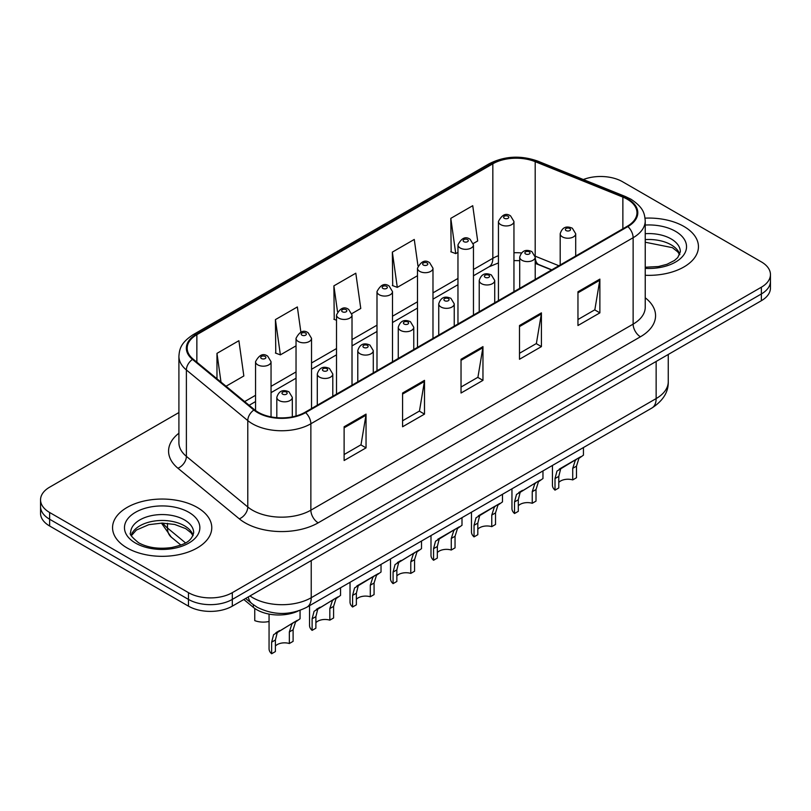 <?xml version="1.0" encoding="UTF-8"?>
<svg xmlns="http://www.w3.org/2000/svg" width="811" height="811" viewBox="0 0 811 811"><rect width="100%" height="100%" fill="white"/><g stroke="black" fill="none" stroke-linecap="round" stroke-linejoin="round"><path stroke-width="1.22" d="M551.561 269.962L536.132 263.727A41.341 23.864 0 0 0 535.209 263.362M298.225 610.997A31 17.903 180 0 1 253.336 607.348L243.827 599.511M683.916 226.451A49.603 28.638 0 0 0 645.059 218.149A49.603 28.638 0 0 1 683.916 226.451A49.603 28.638 0 0 1 698.443 246.706A49.603 28.638 0 0 0 683.916 226.451M197.235 507.433A49.603 28.638 0 0 0 143.182 501.228A49.603 28.638 0 0 0 112.557 527.687A49.603 28.638 0 0 0 127.084 547.932A49.603 28.638 0 0 0 181.147 554.146A49.603 28.638 0 0 0 211.772 527.687A49.603 28.638 0 0 0 197.235 507.433A49.603 28.638 0 0 0 143.182 501.228A49.603 28.638 0 0 0 112.557 527.687A49.603 28.638 0 0 0 127.084 547.932A49.603 28.638 0 0 0 181.147 554.146A49.603 28.638 0 0 0 211.772 527.687A49.603 28.638 0 0 0 197.235 507.433M627.278 199.242A33.069 19.089 180 0 1 636.97 212.746A33.069 19.089 180 0 1 627.278 226.249L305.027 412.292A33.069 19.089 180 0 1 254.553 409.748L193.16 359.131A33.069 19.089 180 0 1 187.179 348.172A33.069 19.089 180 0 1 196.86 334.679L492.835 163.802A33.069 19.089 180 0 1 535.189 161.663L622.868 197.103A33.069 19.089 180 0 1 627.278 199.242M627.866 198.908A33.9 19.565 0 0 0 623.335 196.708L535.655 161.267A33.9 19.565 0 0 0 492.247 163.457L196.282 334.335A33.9 19.565 0 0 0 192.481 359.405L253.873 410.021A33.9 19.565 0 0 0 305.605 412.637L627.866 226.583A33.9 19.565 0 0 0 627.866 198.908M178.907 412.546L49.633 487.178A31 17.903 0 0 0 40.55 499.84L40.55 513.343A31 17.903 0 0 0 49.633 525.994L188.466 606.152L188.466 599.41A31 17.903 0 0 0 232.311 599.41L761.367 293.957A31 17.903 0 0 0 770.45 281.305A31 17.903 0 0 1 761.367 293.957L232.311 599.41A31 17.903 0 0 1 188.466 599.41L49.633 519.243L188.466 599.41L188.466 592.659A31 17.903 0 0 0 232.311 592.659L761.367 287.206A31 17.903 0 0 0 770.45 274.554A31 17.903 0 0 0 761.367 261.892L622.534 181.735A31 17.903 0 0 0 583.332 179.535M40.55 506.591A31 17.903 0 0 0 49.633 519.243A31 17.903 0 0 1 40.55 506.591M344.117 426.768L344.117 460.516L366.045 447.865L366.045 414.107L344.117 426.768M344.117 454.535L361.007 444.783L365.954 415.232A8.272 4.775 -120 0 0 366.045 414.107M360.854 444.874L366.045 447.865M402.58 393.021L402.58 426.768L424.498 414.117L424.498 380.359L402.58 393.021M402.58 420.777L419.459 411.035L424.406 381.484A8.272 4.775 -120 0 0 424.498 380.359M419.317 411.116L424.498 414.117M577.959 291.767L577.959 325.515L599.876 312.864L599.876 279.106L577.959 291.767M577.959 319.524L594.838 309.782L599.785 280.231A8.272 4.775 -120 0 0 599.876 279.106M594.686 309.863L599.876 312.864M519.496 325.515L519.496 359.263L541.413 346.611L541.413 312.864L519.496 325.515M519.496 353.282L536.375 343.529L541.332 313.979A8.272 4.775 -120 0 0 541.413 312.864M536.233 343.621L541.413 346.611M461.033 359.263L461.033 393.021L482.961 380.359L482.961 346.611L461.033 359.263M461.033 387.029L477.922 377.277L482.869 347.726A8.272 4.775 -120 0 0 482.961 346.611M477.77 377.368L482.961 380.359M645.232 275.274A49.603 28.638 0 0 0 698.443 246.706A49.603 28.638 0 0 1 645.232 275.274M40.55 499.84A31 17.903 0 0 0 49.633 512.491L188.466 592.659M226.046 386.239L243.837 375.969L238.89 340.701L216.973 353.363L216.973 378.757M417.969 265.836L414.269 239.448L392.352 252.109L392.696 285.654M473.31 243.482L477.679 240.968L472.732 205.7L450.804 218.352L451.159 251.907M300.881 332.135L297.353 306.953L275.426 319.605L275.781 353.16M351.862 313.604L360.763 308.464L355.806 273.206L333.889 285.857L334.244 319.402M336.514 320.254L333.889 319.27M333.889 285.857L337.508 311.637M392.352 252.109L397.299 287.368L417.483 275.72M397.299 287.368L392.352 285.523M450.804 218.352L455.752 253.62L457.962 252.343M455.752 253.62L450.804 251.775M275.426 319.605L280.373 354.873L296.035 345.841M280.373 354.873L275.426 353.028M216.973 353.363L220.997 382.082M188.466 606.152A31 17.903 0 0 0 232.311 606.152L761.367 300.709A31 17.903 0 0 0 770.45 288.047L770.45 274.554M558.779 482.444A10.33 5.971 180 0 1 572.718 479.909L572.718 468.342L575.252 460.516L577.037 458.864L563.027 466.943L560.634 468.961L558.779 476.392L558.779 487.958L555.008 490.138A15.5 8.951 180 0 1 552.443 485.201L552.443 465.453M555.008 490.138L555.008 478.561L556.985 471.069L578.273 458.144M583.444 447.55L583.444 455.153L578.902 458.408L576.489 466.163L576.489 477.74L572.718 479.909M559.276 469.113L563.027 466.943L559.276 469.113M518.3 505.821A10.33 5.971 180 0 1 532.239 503.286L532.239 491.709L534.763 483.893L536.547 482.231L520.155 492.328L518.3 499.758L518.3 511.335L514.529 513.505A15.5 8.951 180 0 1 511.954 508.578L511.954 488.82M514.529 513.505L514.529 501.938L516.495 494.436L537.794 481.511M542.964 470.927L542.964 478.531L538.423 481.785L536.01 489.54L536.01 501.107L532.239 503.286M518.787 492.49L522.548 490.32L518.787 492.49M477.811 529.188A10.33 5.971 180 0 1 491.76 526.653L491.76 515.086L494.284 507.27L496.068 505.608L482.058 513.687L479.666 515.705L477.811 523.136L477.811 534.702L474.05 536.882A15.5 8.951 180 0 1 471.475 531.945L471.475 512.197M474.05 536.882L474.05 525.305L476.016 517.813L497.315 504.888M502.475 494.294L502.475 501.908L497.934 505.152L495.521 512.907L495.521 524.484L491.76 526.653M478.308 515.857L482.058 513.687L478.308 515.857M437.332 552.565A10.33 5.971 180 0 1 451.271 550.03L451.271 538.453L453.805 530.637L455.589 528.975L441.579 537.064L439.187 539.072L437.332 546.502L437.332 558.08L433.561 560.259A15.5 8.951 180 0 1 430.996 555.322L430.996 535.564M433.561 560.259L433.561 548.682L435.537 541.19L456.826 528.255M461.996 517.671L461.996 525.275L457.455 528.529L455.042 536.284L455.042 547.851L451.271 550.03M437.818 539.234L441.579 537.064L437.818 539.234M396.853 575.932A10.33 5.971 180 0 1 410.792 573.407L410.792 561.83L413.316 554.014L415.1 552.352L398.708 562.449L396.853 569.88L396.853 581.457L393.082 583.626A15.5 8.951 180 0 1 390.507 578.689L390.507 558.941M393.082 583.626L393.082 572.059L395.048 564.557L416.347 551.632M421.517 541.038L421.517 548.652L416.976 551.906L414.563 559.651L414.563 571.228L410.792 573.407M397.339 562.601L401.1 560.431L397.339 562.601M356.364 599.309A10.33 5.971 180 0 1 370.303 596.774L370.303 585.197L372.837 577.381L374.621 575.719L360.611 583.808L358.219 585.826L356.364 593.246L356.364 604.824L352.592 607.003A15.5 8.951 180 0 1 350.028 602.066L350.028 582.308M352.592 607.003L352.592 595.426L354.569 587.934L375.858 575.009M381.028 564.415L381.028 572.019L376.486 575.273L374.074 583.028L374.074 594.595L370.303 596.774M356.86 585.978L360.611 583.808L356.86 585.978M315.885 622.676A10.33 5.971 180 0 1 329.824 620.151L329.824 608.574L332.358 600.758L334.132 599.096L317.74 609.193L315.885 616.624L315.885 628.201L312.113 630.37A15.5 8.951 180 0 1 309.549 625.433L309.549 605.685M312.113 630.37L312.113 618.803L314.08 611.301L335.379 598.376M340.549 587.782L340.549 595.396L336.007 598.65L333.595 606.395L333.595 617.972L329.824 620.151M316.371 609.355L320.132 607.175L316.371 609.355M275.395 646.053A10.33 5.971 180 0 1 289.345 643.518L289.345 631.951L291.869 624.125L293.653 622.463L277.25 632.57L275.395 640.001L275.395 651.568L271.634 653.747A15.5 8.951 180 0 1 269.059 648.81L269.059 614.089M271.634 653.747L271.634 642.17L273.601 634.678L294.9 621.753M300.06 610.369L300.06 618.763L295.528 622.017L293.106 629.772L293.106 641.349L289.345 643.518M275.892 632.722L279.653 630.553L275.892 632.722M254.755 609.051L254.755 620.628A15.5 8.951 180 0 0 269.059 621.469M253.336 604.732L253.336 607.348M645.232 297.789A51.671 29.835 180 0 1 640.437 336.778L318.176 522.831A10.33 5.971 60 0 1 310.866 510.18L633.127 324.126A41.341 23.864 0 0 0 645.232 307.247L645.232 220.845A41.341 23.864 180 0 1 633.127 237.714A10.33 5.971 -120 0 0 627.866 226.583M318.176 522.831A51.671 29.835 180 0 1 245.104 522.831A51.671 29.835 180 0 1 239.316 518.847L177.923 468.231A51.671 29.835 180 0 1 178.907 433.216M252.414 510.18A41.341 23.864 0 0 0 310.866 510.18L310.866 423.768A41.341 23.864 180 0 1 247.781 420.585L186.388 369.968A41.341 23.864 180 0 1 178.907 356.272L178.907 442.684A41.341 23.864 0 0 0 186.388 456.37L247.781 506.987A41.341 23.864 0 0 0 252.414 510.18M645.232 220.845C644.563 213.739 643.904 207.829 630.988 199.232L625.555 196.597A10.33 4.836 112 0 0 623.335 196.708M625.555 196.597L537.875 161.156C520.753 155.094 504.503 155.976 489.124 163.792A10.33 5.971 60 0 1 492.247 163.457M196.282 334.335A10.33 5.971 -120 0 0 193.16 334.669C180.63 342.891 179.484 349.075 178.907 356.272M192.481 359.405A10.33 6.914 129.5 0 0 186.388 369.968L186.388 456.37A10.33 6.914 -50.5 0 1 177.923 468.231M537.875 161.156A10.33 4.836 112 0 0 535.655 161.267M253.873 410.021A10.33 6.914 129.5 0 0 247.781 420.585L247.781 506.987A10.33 6.914 -50.5 0 1 239.316 518.847M305.605 412.637A10.33 5.971 60 0 1 310.866 423.768L633.127 237.714L633.127 324.126A10.33 5.971 60 0 0 640.437 336.778M232.311 592.659L232.311 606.152M761.367 287.206L761.367 300.709M49.633 512.491L49.633 525.994M196.86 334.679L196.86 362.182M622.868 197.103L622.868 228.793M535.189 161.663L535.189 256.164A33.069 19.089 0 0 0 535.128 256.144M558.87 265.734L535.189 256.164A18.602 8.708 -68 0 0 535.189 256.631M521.361 252.941A33.069 19.089 0 0 0 513.951 252.758M498.441 255.698A33.069 19.089 0 0 0 492.835 258.303L473.462 269.485M492.835 163.802L492.835 258.303A18.602 10.736 60 0 1 488.982 266.819L473.462 275.781M457.962 278.437L432.983 292.862M417.483 301.804L392.494 316.229M376.993 325.181L352.015 339.606M336.514 348.558L311.536 362.973M296.035 371.925L271.046 386.35M255.546 395.302L244.658 401.587M551.784 269.83L538.879 264.609A18.602 8.708 -68 0 1 535.209 257.188M461.033 360.337L482.869 347.726M519.496 326.59L541.332 313.979M577.959 292.832L599.785 280.231M402.58 394.085L424.406 381.484M344.117 427.833L365.954 415.232M250.001 595.943A41.341 23.864 0 0 0 252.779 597.717A41.341 23.864 0 0 0 311.231 597.717L656.14 398.586A41.341 23.864 0 0 0 668.254 381.707C668.548 391.966 663.094 400.746 651.862 408.045L306.953 607.175A20.67 11.932 60 0 0 311.231 597.717L311.231 560.594M656.14 361.463L656.14 398.586A20.67 11.932 60 0 1 651.862 408.045M248.328 596.916A20.67 13.828 129.5 0 0 251.927 603.637L245.652 598.457M162.899 523.095A41.341 23.864 0 0 0 167.492 528.032L167.492 523.328M180.883 545.053L171.273 537.135A20.67 13.828 129.5 0 1 167.492 528.032L185.506 542.883M562.459 236.913A7.755 4.471 180 0 1 560.188 233.75C562.175 227.394 566.23 225.549 572.353 228.226L575.698 233.75A7.755 4.471 180 0 1 570.914 237.887A7.755 4.471 180 0 1 562.459 236.913M569.768 228.479A2.585 1.49 0 0 0 566.119 228.479A2.585 1.49 0 0 0 566.119 230.588A2.585 1.49 0 0 0 569.768 230.588A2.585 1.49 0 0 0 569.768 228.479M577.037 458.864L580.788 456.694M572.718 468.342L576.489 466.163M555.008 478.561L558.779 476.392M513.951 291.676L513.951 221.474A7.755 4.471 180 0 1 509.166 225.61A7.755 4.471 180 0 1 500.711 224.637A7.755 4.471 180 0 1 498.441 221.474L498.441 300.628M504.371 218.311A2.585 1.49 0 0 0 508.021 218.311A2.585 1.49 0 0 0 508.021 216.202A2.585 1.49 0 0 0 504.371 216.202A2.585 1.49 0 0 0 504.371 218.311M679.811 254.37A31.497 18.187 0 0 0 671.113 244.821A31.497 18.187 0 0 0 645.232 239.61M645.232 267.224L658.461 266.535L667.017 264.285L674.488 260.453L677.753 257.574L680.338 251.765A31.497 18.187 0 0 0 671.113 238.91A31.497 18.187 0 0 0 645.232 233.7M645.232 268.37A37.701 21.765 0 0 0 682.933 255.992A37.701 21.765 0 0 0 675.492 231.317A37.701 21.765 0 0 0 645.232 225.042M521.98 260.29A7.755 4.471 180 0 1 519.709 257.128C521.686 250.771 525.741 248.926 531.874 251.592L535.209 257.128A7.755 4.471 180 0 1 530.424 261.264A7.755 4.471 180 0 1 521.98 260.29M529.289 251.856A2.585 1.49 0 0 0 525.629 251.856A2.585 1.49 0 0 0 525.629 253.965A2.585 1.49 0 0 0 529.289 253.965A2.585 1.49 0 0 0 529.289 251.856M536.547 482.231L540.308 480.061M532.239 491.709L536.01 489.54M514.529 501.938L518.3 499.758M481.501 283.668A7.755 4.471 180 0 1 479.23 280.494C481.207 274.138 485.262 272.293 491.385 274.97L494.73 280.494A7.755 4.471 180 0 1 489.945 284.631A7.755 4.471 180 0 1 481.501 283.668M488.8 275.223A2.585 1.49 0 0 0 485.15 275.223A2.585 1.49 0 0 0 485.15 277.332A2.585 1.49 0 0 0 488.8 277.332A2.585 1.49 0 0 0 488.8 275.223M496.068 505.608L499.829 503.438M491.76 515.086L495.521 512.907M474.05 525.305L477.811 523.136M441.012 307.034A7.755 4.471 180 0 1 438.741 303.872C440.728 297.515 444.783 295.67 450.906 298.347L454.241 303.872A7.755 4.471 180 0 1 449.456 308.008A7.755 4.471 180 0 1 441.012 307.034M448.321 298.6A2.585 1.49 0 0 0 444.671 298.6A2.585 1.49 0 0 0 444.671 300.709A2.585 1.49 0 0 0 448.321 300.709A2.585 1.49 0 0 0 448.321 298.6M455.589 528.975L459.34 526.805M451.271 538.453L455.042 536.284M433.561 548.682L437.332 546.502M400.533 330.412A7.755 4.471 180 0 1 398.262 327.249C400.239 320.882 404.294 319.037 410.427 321.714L413.762 327.249A7.755 4.471 180 0 1 408.977 331.375A7.755 4.471 180 0 1 400.533 330.412M407.842 321.967A2.585 1.49 0 0 0 404.182 321.967A2.585 1.49 0 0 0 404.182 324.076A2.585 1.49 0 0 0 407.842 324.076A2.585 1.49 0 0 0 407.842 321.967M415.1 552.352L418.861 550.182M410.792 561.83L414.563 559.651M393.082 572.059L396.853 569.88M473.462 315.053L473.462 244.851A7.755 4.471 180 0 1 468.677 248.987A7.755 4.471 180 0 1 460.232 248.014A7.755 4.471 180 0 1 457.962 244.851L457.962 323.995M463.882 241.688A2.585 1.49 0 0 0 467.541 241.688A2.585 1.49 0 0 0 467.541 239.58A2.585 1.49 0 0 0 463.882 239.58A2.585 1.49 0 0 0 463.882 241.688M432.983 338.42L432.983 268.218A7.755 4.471 180 0 1 428.198 272.354A7.755 4.471 180 0 1 419.753 271.391A7.755 4.471 180 0 1 417.483 268.218L417.483 347.372M423.403 265.055A2.585 1.49 0 0 0 427.052 265.055A2.585 1.49 0 0 0 427.052 262.946A2.585 1.49 0 0 0 423.403 262.946A2.585 1.49 0 0 0 423.403 265.055M392.494 361.797L392.494 291.595A7.755 4.471 180 0 1 387.709 295.731A7.755 4.471 180 0 1 379.264 294.758A7.755 4.471 180 0 1 376.993 291.595L376.993 370.739M382.924 288.432A2.585 1.49 0 0 0 386.573 288.432A2.585 1.49 0 0 0 386.573 286.324A2.585 1.49 0 0 0 382.924 286.324A2.585 1.49 0 0 0 382.924 288.432M193.14 535.351A31.497 18.187 0 0 0 184.442 525.792A31.497 18.187 0 0 0 152.813 521.291A31.497 18.187 0 0 0 131.189 535.351M184.442 519.892A31.497 18.187 0 0 0 150.106 515.948A31.497 18.187 0 0 0 130.662 532.746C129.02 533.719 131.666 537.064 138.61 542.772C147.693 547.729 158.753 549.311 171.79 547.506C183.337 544.698 191.254 542.397 193.667 532.746A31.497 18.187 0 0 0 184.442 519.892M135.508 543.076A37.701 21.765 0 0 0 188.821 543.076A37.701 21.765 0 0 0 188.821 512.299A37.701 21.765 0 0 0 135.508 512.299A37.701 21.765 0 0 0 135.508 543.076M360.043 353.778A7.755 4.471 180 0 1 357.783 350.616C359.76 344.259 363.815 342.414 369.938 345.091L373.283 350.616A7.755 4.471 180 0 1 368.498 354.752A7.755 4.471 180 0 1 360.043 353.778M367.353 345.344A2.585 1.49 0 0 0 363.703 345.344A2.585 1.49 0 0 0 363.703 347.453A2.585 1.49 0 0 0 367.353 347.453A2.585 1.49 0 0 0 367.353 345.344M374.621 575.719L378.382 573.549M370.303 585.197L374.074 583.028M352.592 595.426L356.364 593.246M319.564 377.156A7.755 4.471 180 0 1 317.294 373.993C319.281 367.626 323.325 365.791 329.459 368.458L332.794 373.993A7.755 4.471 180 0 1 328.009 378.119A7.755 4.471 180 0 1 319.564 377.156M326.874 368.711A2.585 1.49 0 0 0 323.214 368.711A2.585 1.49 0 0 0 323.214 370.83A2.585 1.49 0 0 0 326.874 370.83A2.585 1.49 0 0 0 326.874 368.711M334.132 599.096L337.893 596.926M329.824 608.574L333.595 606.395M312.113 618.803L315.885 616.624M279.085 400.522A7.755 4.471 180 0 1 276.815 397.36C278.791 391.003 282.846 389.158 288.969 391.835L292.315 397.36A7.755 4.471 180 0 1 287.53 401.496A7.755 4.471 180 0 1 279.085 400.522M286.395 392.088A2.585 1.49 0 0 0 282.735 392.088A2.585 1.49 0 0 0 282.735 394.197A2.585 1.49 0 0 0 286.395 394.197A2.585 1.49 0 0 0 286.395 392.088M293.653 622.463L297.414 620.293M289.345 631.951L293.106 629.772M271.634 642.17L275.395 640.001M352.015 385.164L352.015 314.962A7.755 4.471 180 0 1 347.23 319.098A7.755 4.471 180 0 1 338.785 318.135A7.755 4.471 180 0 1 336.514 314.962L336.514 394.116M342.435 311.799A2.585 1.49 0 0 0 346.094 311.799A2.585 1.49 0 0 0 346.094 309.69A2.585 1.49 0 0 0 342.435 309.69A2.585 1.49 0 0 0 342.435 311.799M311.536 408.541L311.536 338.339A7.755 4.471 180 0 1 306.751 342.475A7.755 4.471 180 0 1 298.296 341.502A7.755 4.471 180 0 1 296.035 338.339L296.035 415.982M301.956 335.176A2.585 1.49 0 0 0 305.605 335.176A2.585 1.49 0 0 0 305.605 333.068A2.585 1.49 0 0 0 301.956 333.068A2.585 1.49 0 0 0 301.956 335.176M271.046 416.884L271.046 361.716A7.755 4.471 180 0 1 266.261 365.842A7.755 4.471 180 0 1 257.817 364.879A7.755 4.471 180 0 1 255.546 361.716L255.546 410.528M261.477 358.543A2.585 1.49 0 0 0 265.126 358.543A2.585 1.49 0 0 0 265.126 356.435A2.585 1.49 0 0 0 261.477 356.435A2.585 1.49 0 0 0 261.477 358.543M489.124 163.792L193.16 334.669M538.879 264.609L535.209 263.301M519.709 260.655L513.951 260.605M498.441 262.946L488.982 266.819M457.962 284.722L432.983 299.147M417.483 308.099L392.494 322.525M376.993 331.476L352.015 345.891M336.514 354.843L311.536 369.269M296.035 378.22L271.046 392.636M255.546 401.587L249.139 405.287M306.953 607.175C290.318 615.539 273.692 615.539 257.057 607.175L251.927 603.637M668.254 381.707L668.254 354.468M171.273 537.135L161.44 523.095M560.188 264.974L560.188 233.75M575.698 256.023L575.698 233.75M513.951 221.474L510.606 215.949C506.115 212.705 502.06 214.54 498.441 221.474M679.659 254.725L677.753 251.866L672.39 247.659L645.232 242.225M519.709 288.351L519.709 257.128M535.209 279.4L535.209 257.128M479.23 311.718L479.23 280.494M494.73 302.767L494.73 280.494M438.741 335.095L438.741 303.872M454.241 326.144L454.241 303.872M398.262 358.462L398.262 327.249M413.762 349.521L413.762 327.249M473.462 244.851L470.127 239.316C465.626 236.072 461.571 237.917 457.962 244.851M432.983 268.218L429.637 262.693C425.146 259.449 421.091 261.294 417.483 268.218M392.494 291.595L389.158 286.06C384.657 282.816 380.612 284.661 376.993 291.595M192.988 535.696L191.082 532.847L185.719 528.63L174.639 524.453L162.139 523.085L148.808 524.666L136.37 530.07L131.341 535.696M357.783 381.839L357.783 350.616M373.283 372.888L373.283 350.616M317.294 405.216L317.294 373.993M332.794 396.265L332.794 373.993M276.815 417.685L276.815 397.36M292.315 416.864L292.315 397.36M352.015 314.962L348.679 309.437C344.178 306.193 340.123 308.038 336.514 314.962M311.536 338.339L308.19 332.814C303.699 329.56 299.644 331.405 296.035 338.339M271.046 361.716L267.711 356.181C263.21 352.937 259.155 354.782 255.546 361.716"/></g></svg>
